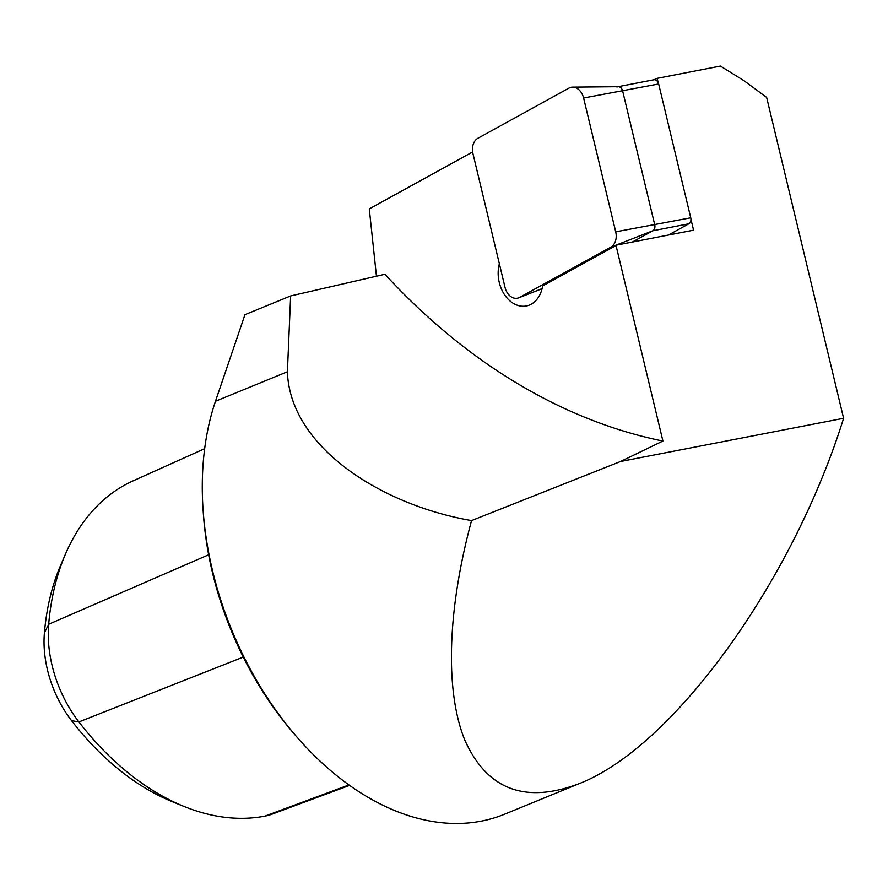 <?xml version="1.0" encoding="UTF-8"?>
<svg xmlns="http://www.w3.org/2000/svg" width="888" height="888" viewBox="0 0 888 888"><rect width="100%" height="100%" fill="white"/><g stroke="black" fill="none" stroke-linecap="round" stroke-linejoin="round"><path stroke-width="1.33" d="M658.152 82.551L657.153 78.355L720.434 66.089L743.8 80.564L766.644 97.403L843.6 418.292C792.318 582.473 672.605 747.74 578.865 783.76C524.886 804.084 486.824 789.454 464.702 739.87C444.855 690.531 447.374 610.012 471.55 520.59C381.729 505.15 289.932 447.23 287.401 371.772L215.484 401.243L244.966 314.663L290.642 295.948L287.401 371.772M657.153 78.355L654.023 79.742M290.642 295.948L384.926 274.27A685.081 506.227 -101 0 0 662.925 441.047L615.961 245.221L693.561 230.181L690.953 219.303M499.367 263.78A29.97 22.145 -101 0 0 504.173 294.172A29.97 22.145 -101 0 0 526.34 305.971A29.97 22.145 -101 0 0 542.635 285.947L614.174 246.531A13.697 10.123 -101 0 0 615.961 245.221M472.627 151.948L369.275 208.891L376.457 276.212M578.865 783.76L504.584 814.196A274.037 182.651 -112.3 0 1 481.318 821.123A274.037 182.651 -112.3 0 1 296.104 736.108A274.037 182.651 -112.3 0 1 203.03 508.979A274.037 182.651 -112.3 0 1 215.484 401.243M203.03 508.979L203.308 513.009A265.468 176.945 67.7 0 0 293.462 733.044L296.104 736.108M662.925 441.047L620.568 461.494L471.55 520.59M843.6 418.292L620.568 461.494M183.872 806.382L172.261 801.664A247.996 165.301 -112.3 0 1 71.551 720.634A92.252 61.494 -112.3 0 1 44.4 632.933A247.996 165.301 -112.3 0 1 60.606 565.39L65.568 553.879A258.464 172.272 67.7 0 0 48.674 624.275A102.719 68.465 67.7 0 0 78.899 721.933A258.464 172.272 67.7 0 0 183.872 806.382A258.464 172.272 67.7 0 0 265.001 816.105A102.719 68.465 67.7 0 0 272.283 814.063L349.583 785.392M204.673 448.673L133.211 480.808A258.464 172.272 67.7 0 0 65.568 553.879M610.778 247.197A13.697 10.123 -101 0 0 615.706 231.835L583.605 98.002A13.697 10.123 -101 0 0 572.594 87.135A13.697 10.123 -101 0 0 568.997 88.09L477.877 138.284A13.697 10.123 -101 0 0 472.949 153.646L505.05 287.479A13.697 10.123 -101 0 0 518.736 297.824A13.697 10.123 -101 0 0 519.658 297.391L610.778 247.197L652.802 230.78A5.35 3.952 -101 0 0 654.734 224.775L622.632 90.942A5.35 3.952 -101 0 0 618.326 86.702L572.594 87.135M668.398 235.065L688.833 223.798L652.802 230.78L632.367 242.036L652.802 230.78A5.35 3.952 -101 0 0 654.734 224.775L622.632 90.942A5.35 3.952 -101 0 0 617.804 86.758A5.35 3.952 -101 0 0 616.927 87.068M688.833 223.798A5.35 3.952 -101 0 0 690.753 217.804L658.663 83.972A5.35 3.952 -101 0 0 653.823 79.776L618.059 86.702M44.4 632.933L48.674 624.275L208.658 554.778M71.551 720.634L78.899 721.933L243.279 657.076M265.001 816.105L348.962 784.937M690.753 217.804L615.706 231.835M658.663 83.972L583.605 98.002M542.08 288.633L519.658 297.391M542.069 288.689L518.736 297.824"/></g></svg>
